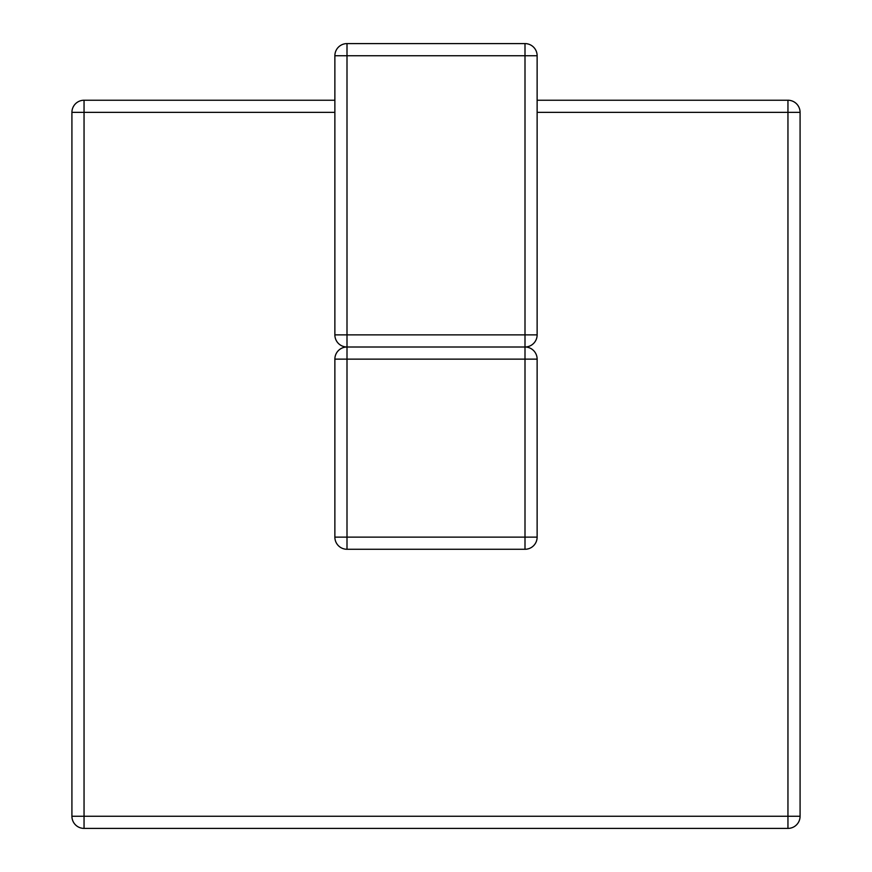 <?xml version="1.0" encoding="UTF-8"?>
<svg xmlns="http://www.w3.org/2000/svg" width="872" height="872" viewBox="0 0 872 872"><rect width="100%" height="100%" fill="white"/><g stroke="black" fill="none" stroke-linecap="round" stroke-linejoin="round"><path stroke-width="1.31" d="M347.002 549.273L524.999 549.273A12.132 12.132 0 0 0 537.13 537.13L537.13 359.133A12.132 12.132 0 0 0 524.999 347.002A12.132 12.132 0 0 0 537.13 334.87A12.132 12.132 0 0 1 524.999 347.002L347.002 347.002A12.132 12.132 0 0 0 334.87 359.133L334.87 537.13A12.132 12.132 0 0 0 347.002 549.273L347.002 537.13L334.87 537.13M347.002 347.002A12.132 12.132 0 0 1 334.87 334.87A12.132 12.132 0 0 0 347.002 347.002A12.132 12.132 0 0 0 334.87 359.133L347.002 359.133L347.002 334.87L334.87 334.87L334.87 55.732L347.002 55.732L347.002 43.6A12.132 12.132 0 0 0 334.87 55.732M347.002 43.6L524.999 43.6A12.132 12.132 0 0 1 537.13 55.732L537.13 334.87L524.999 334.87L524.999 359.133L537.13 359.133M537.13 537.13L524.999 537.13L524.999 549.273M537.13 55.732A12.132 12.132 0 0 0 524.999 43.6L524.999 55.732L537.13 55.732M334.87 112.368L71.918 112.368L71.918 816.268A12.132 12.132 0 0 0 84.05 828.4L787.95 828.4A12.132 12.132 0 0 0 800.082 816.268L800.082 112.368A12.132 12.132 0 0 0 787.95 100.236L537.13 100.236M334.87 100.236L84.05 100.236L84.05 816.268L71.918 816.268M537.13 112.368L787.95 112.368L787.95 100.236A12.132 12.132 0 0 1 800.082 112.368L787.95 112.368L787.95 816.268L800.082 816.268A12.132 12.132 0 0 1 787.95 828.4L787.95 816.268L84.05 816.268L84.05 828.4M84.05 100.236A12.132 12.132 0 0 0 71.918 112.368M524.999 359.133L347.002 359.133L347.002 537.13L524.999 537.13L524.999 359.133M524.999 334.87L347.002 334.87L347.002 55.732L524.999 55.732L524.999 334.87"/></g></svg>
